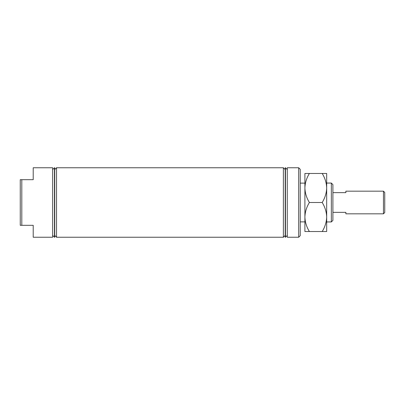 <?xml version="1.0" encoding="UTF-8"?>
<svg xmlns="http://www.w3.org/2000/svg" width="405" height="405" viewBox="0 0 405 405"><rect width="100%" height="100%" fill="white"/><g stroke="black" fill="none" stroke-linecap="round" stroke-linejoin="round"><path stroke-width="0.61" d="M331.346 183.055L332.9 184.614L332.9 220.386L331.346 221.945L331.346 183.055L326.678 183.055M298.682 167.761L300.237 169.315L300.237 235.685L298.682 237.239L298.682 167.761L287.272 167.761L287.272 237.239L298.682 237.239M54.472 202.5L54.472 237.239L54.731 237.239L54.731 167.761L54.472 167.761L54.472 202.5M56.543 202.5L56.543 237.239L283.384 237.239L283.384 167.761L56.543 167.761L56.543 202.5M285.459 237.239L285.201 237.239L285.201 167.761L285.459 167.761L285.459 237.239L287.272 235.427M21.804 225.312L20.25 225.312L20.25 179.688L21.804 179.688L21.804 225.312L33.21 225.312L33.21 237.239L52.655 237.239L52.655 167.761L33.21 167.761L33.21 179.688L21.804 179.688M384.75 192.466L384.75 212.534L383.454 213.83L383.454 191.17L384.75 192.466M383.454 213.83L345.865 213.83L345.865 212.352L332.9 212.352M332.9 192.648L345.865 192.648L345.865 191.17L383.454 191.17M309.395 173.467L304.904 173.467L304.904 187.981C305.071 182.883 306.57 178.043 309.395 173.467L322.188 173.467C324.992 177.982 326.491 182.822 326.678 187.981C326.506 193.084 325.012 197.918 322.188 202.5L309.395 202.5C306.585 197.979 305.092 193.139 304.904 187.981L304.904 217.019C305.081 211.886 306.58 207.046 309.395 202.5M322.188 202.5C325.002 207.046 326.496 211.886 326.678 217.019L326.678 173.467L322.188 173.467M309.395 231.533C306.58 226.987 305.087 222.153 304.904 217.019L304.904 231.533L326.678 231.533L326.678 217.019C326.496 222.153 324.997 226.987 322.188 231.533M52.655 235.427L54.472 237.239M54.731 235.427L56.543 237.239M285.201 235.427L283.384 237.239M300.237 221.879L304.904 221.879M326.678 221.945L331.346 221.945M300.237 183.121L304.904 183.121M287.272 169.573L285.459 167.761M285.201 169.573L283.384 167.761M54.731 169.573L56.543 167.761M52.655 169.573L54.472 167.761"/></g></svg>
